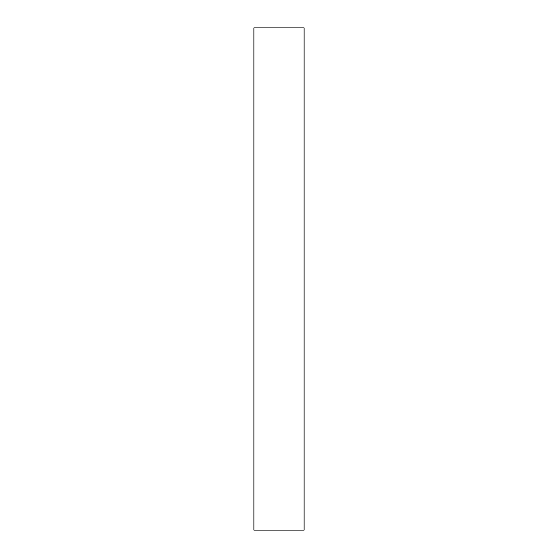 <?xml version="1.0" encoding="UTF-8"?>
<svg xmlns="http://www.w3.org/2000/svg" width="558" height="558" viewBox="0 0 558 558"><rect width="100%" height="100%" fill="white"/><g stroke="black" fill="none" stroke-linecap="round" stroke-linejoin="round"><path stroke-width="0.84" d="M304.11 27.9L304.11 530.1L253.89 530.1L253.89 27.9L304.11 27.9"/></g></svg>
